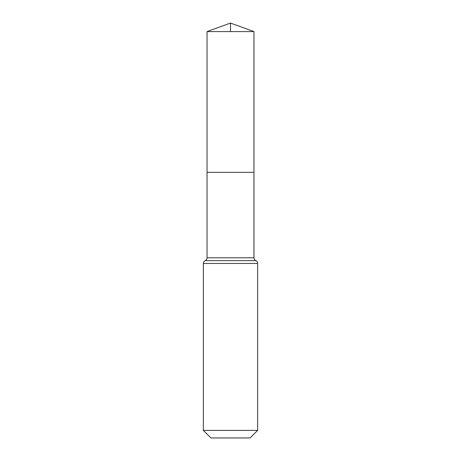 <?xml version="1.0" encoding="UTF-8"?>
<svg xmlns="http://www.w3.org/2000/svg" width="461" height="461" viewBox="0 0 461 461"><rect width="100%" height="100%" fill="white"/><g stroke="black" fill="none" stroke-linecap="round" stroke-linejoin="round"><path stroke-width="0.69" d="M207.041 257.791L207.041 172.339L253.959 172.339L207.041 172.339L207.041 31.59L253.959 31.59L253.959 257.791L207.041 257.791C206.983 259.099 206.372 260.044 205.197 260.626L255.803 260.626C254.628 260.044 254.017 259.099 253.959 257.791M203.359 430.407L257.641 430.407L250.098 437.95L210.902 437.95L203.359 430.407L203.359 263.462C203.41 262.153 204.027 261.208 205.197 260.626M207.041 31.59L230.5 23.05L253.959 31.59M230.5 31.59L230.5 23.05L207.041 31.59L207.041 172.339M203.359 263.462L257.641 263.462C257.59 262.153 256.973 261.208 255.803 260.626M257.641 430.407L257.641 263.462"/></g></svg>
